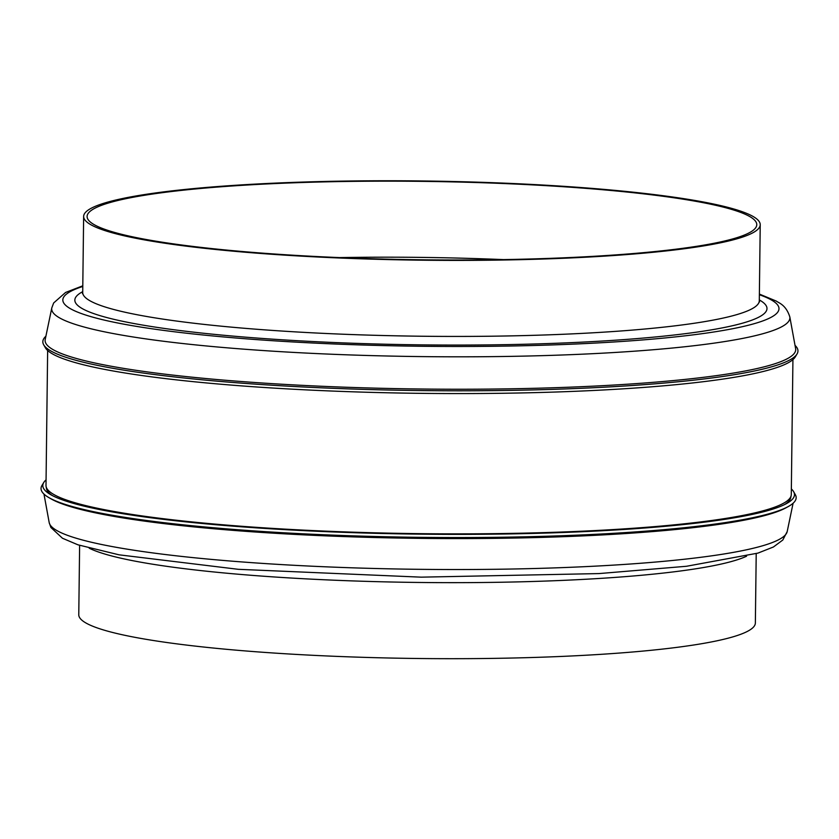 <?xml version="1.0" encoding="UTF-8"?>
<svg xmlns="http://www.w3.org/2000/svg" width="839" height="839" viewBox="0 0 839 839"><rect width="100%" height="100%" fill="white"/><g stroke="black" fill="none" stroke-linecap="round" stroke-linejoin="round"><path stroke-width="1.26" d="M756.212 553.635L755.362 622.999A338.316 39.611 -179.3 0 1 753.579 626.985A338.316 39.611 -179.3 0 1 399.458 658.216A338.316 39.611 -179.3 0 1 78.772 614.735L79.621 545.371M791.355 488.948A375.862 44.016 -179.3 0 1 793.642 491.706L795.33 494.685A377.592 44.215 -179.3 0 1 794.176 502.152A377.592 44.215 -179.3 0 1 788.104 506.641A377.592 44.215 -179.3 0 1 418.063 537.306A377.592 44.215 -179.3 0 1 48.882 497.611A377.592 44.215 -179.3 0 1 41.95 485.487L43.712 482.551A375.862 44.016 -179.3 0 1 44.782 481.104A375.862 44.016 -179.3 0 1 46.072 479.845M793.642 491.706A375.862 44.016 -179.3 0 1 792.498 499.142A375.862 44.016 -179.3 0 1 786.447 503.61A375.862 44.016 -179.3 0 1 418.105 534.128A375.862 44.016 -179.3 0 1 50.613 494.611A375.862 44.016 -179.3 0 1 43.712 482.551M47.645 350.503L45.998 485.445A372.673 43.638 0.7 0 0 46.082 486.442A372.673 43.638 0.7 0 0 239.293 526.095A372.673 43.638 0.7 0 0 791.177 495.545L790.716 497.747A372.233 43.586 -179.3 0 1 788.859 501.135A372.233 43.586 -179.3 0 1 784.559 504.585M52.479 495.639A372.233 43.586 -179.3 0 1 46.491 488.655L46.082 486.442M791.177 495.545A372.673 43.638 0.7 0 0 791.282 494.549L792.928 359.606M97.104 227.726A338.316 39.611 0.7 0 0 469.41 260.373A338.316 39.611 0.7 0 0 760.228 224.716A338.316 39.611 0.7 0 0 746.762 213.431A338.316 39.611 0.7 0 0 374.456 180.784A338.316 39.611 0.7 0 0 83.638 216.441A338.316 39.611 0.7 0 0 97.104 227.726M82.788 285.805L65.568 292.465L53.654 302.973L51.808 307.861L45.222 339.459A375.327 43.953 0.7 0 0 60.041 352.988A375.327 43.953 0.7 0 0 477.339 389.181A375.327 43.953 0.7 0 0 795.624 348.625L789.814 316.88C785.86 304.567 778.602 302.963 776.411 301.138L759.379 294.08M45.904 336.208A377.592 44.215 0.7 0 0 43.67 344.756A377.592 44.215 0.7 0 0 57.86 354.331A377.592 44.215 0.7 0 0 460.621 390.806A377.592 44.215 0.7 0 0 797.05 353.964A377.592 44.215 0.7 0 0 795.026 345.364M43.67 344.756L45.358 347.734A375.862 44.016 0.7 0 0 59.475 357.267A375.862 44.016 0.7 0 0 460.401 393.575A375.862 44.016 0.7 0 0 795.288 356.9L797.05 353.964M743.448 213.505A334.866 39.213 0.7 0 0 374.939 181.182A334.866 39.213 0.7 0 0 87.099 216.483A334.866 39.213 0.7 0 0 100.418 227.652A334.866 39.213 0.7 0 0 468.928 259.975A334.866 39.213 0.7 0 0 756.768 224.674A334.866 39.213 0.7 0 0 743.448 213.505M788.104 506.641L785.87 507.857A375.327 43.953 -179.3 0 1 418.053 538.344A375.327 43.953 -179.3 0 1 51.085 498.88L48.882 497.611M746.563 556.226A338.316 39.611 -179.3 0 1 417.507 582.444A338.316 39.611 -179.3 0 1 89.196 548.192M49.186 522.571L50.896 527.469L62.474 538.25L77.922 544.805L119.033 554.82L238.297 569.314L421.199 577.159L598.962 573.582L686.501 566.273L757.942 553.111L773.422 546.986L782.808 540.012L787.192 531.58A369.129 43.219 -179.3 0 1 785.356 534.936A369.129 43.219 -179.3 0 1 403.223 569.094A369.129 43.219 -179.3 0 1 49.186 522.571L43.974 494.087M82.442 293.629L82.715 292.475A338.316 39.611 0.7 0 0 96.17 303.76A338.316 39.611 0.7 0 0 468.487 336.408A338.316 39.611 0.7 0 0 759.295 300.74L760.228 224.716M82.725 291.657A346.098 40.524 0.7 0 0 88.609 311.647A346.098 40.524 0.7 0 0 505.529 344.651A346.098 40.524 0.7 0 0 759.305 299.922M51.808 307.861A369.129 43.219 0.7 0 0 66.386 321.159A369.129 43.219 0.7 0 0 476.783 356.764A369.129 43.219 0.7 0 0 789.814 316.88M82.788 286.456A358.096 41.929 0.7 0 0 77.083 311.898A358.096 41.929 0.7 0 0 520.914 345.804A358.096 41.929 0.7 0 0 764.738 296.765A358.096 41.929 0.7 0 0 759.368 294.73M503.41 259.597A334.866 39.213 0.7 0 0 339.522 257.594M787.192 531.58L793.096 503.232M759.295 300.74L759.547 301.914M82.715 292.475L83.638 216.441"/></g></svg>
